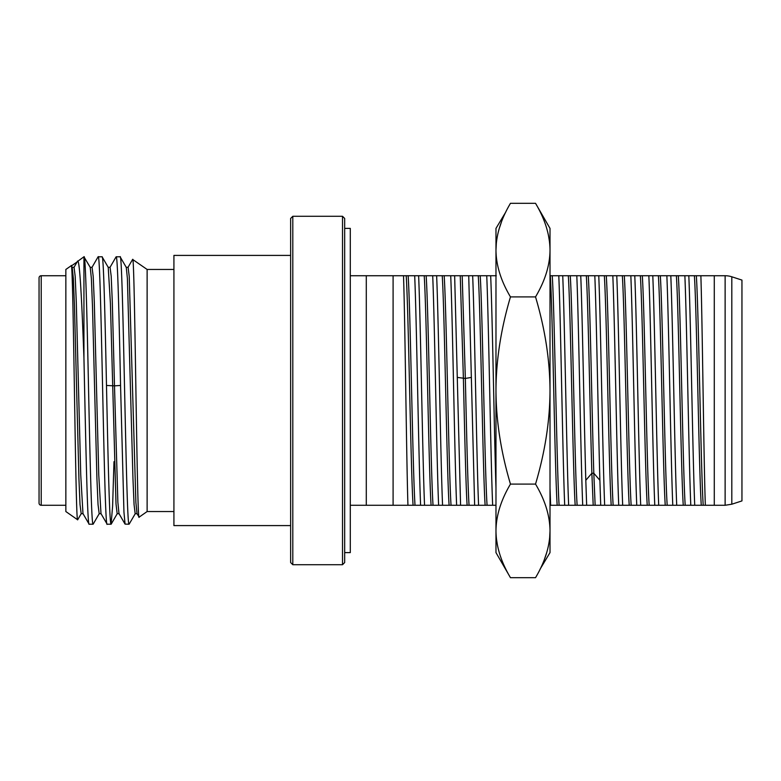 <?xml version="1.0" encoding="UTF-8"?>
<svg xmlns="http://www.w3.org/2000/svg" width="781" height="781" viewBox="0 0 781 781"><rect width="100%" height="100%" fill="white"/><g stroke="black" fill="none" stroke-linecap="round" stroke-linejoin="round"><path stroke-width="1.17" d="M65.848 505.268L41.208 505.268A2.158 2.158 0 0 1 39.05 503.11L39.05 277.89A2.158 2.158 0 0 1 41.208 275.732L65.848 275.732M65.848 511.545L65.848 269.455L71.217 265.706C73.365 255.563 75.493 525.388 77.631 519.785L65.848 511.545M119.112 513.703L117.16 513.703L116.008 503.882L110.414 303.477L108.227 267.336M99.187 513.693L98.035 504.536L96.922 478.45L92.48 306.035L91.367 278.397L90.215 267.336M81.185 513.693L80.023 504.555L78.92 478.48L74.468 306.064L73.355 278.417L72.203 267.336M98.016 256.959L98.152 256.793C101.159 248.524 104.156 532.476 107.163 524.207L111.097 524.207C109.565 526.199 108.022 458.632 106.489 385.463C105.025 315.836 103.561 255.094 102.096 256.793L108.266 267.405M93.232 524.031L93.085 524.207C91.514 526.384 89.932 454.864 88.36 379.908C86.886 310.047 85.412 251.833 83.938 256.949M77.202 261.879C79.457 254.43 81.702 296.917 83.938 357.942L83.938 256.793L90.254 267.405M77.134 261.928L71.393 265.93M83.938 256.793L77.309 261.615M83.938 357.942C85.676 438.531 87.413 527.185 89.151 524.207L93.085 524.207M83.011 513.654L89.151 524.207M98.152 256.793L102.096 256.793M101.013 513.654L107.163 524.207M116.027 256.939L116.164 256.793C117.628 255.094 119.093 315.836 120.557 385.463L114.495 385.853L112.298 301.73L111.195 276.21L110.062 267.307M100.983 513.595L98.757 474.887L94.316 302.462L93.203 276.415L92.051 267.307M82.971 513.595L80.746 474.907L76.304 302.491L75.191 276.435L74.058 267.307M129.031 524.158L129.031 524.158C126.053 527.956 123.076 248.426 120.108 256.793L126.278 267.395L127.391 278.407L132.955 478.509L134.068 504.575L135.172 513.703L137.124 513.703M113.987 461.688L112.601 506.322L111.097 524.207M129.158 524.119L135.289 513.605M116.164 256.793L120.108 256.793M129.031 524.207L125.067 524.11L123.945 512.024L120.557 385.463M132.604 259.429L147.121 269.455L173.919 269.455M132.702 259.36C134.83 253.64 136.968 527.409 139.116 517.149L147.121 511.545L147.121 269.455M139.116 517.149L137.007 513.605L135.894 502.583L129.226 276.454L128.113 267.297L126.171 267.297M125.067 524.119L118.995 513.605L117.872 502.359L114.495 385.853L106.489 385.463M147.121 511.545L173.919 511.545M290.639 525.593L173.919 525.593L173.919 255.407L290.639 255.407M292.807 216.288L290.639 218.446L290.639 562.554L292.807 564.712L342.517 564.712L342.517 216.288L292.807 216.288L292.807 564.712M342.517 564.712L344.675 562.554L344.675 218.446L342.517 216.288M344.675 552.606L350.298 552.606L350.298 228.394L344.675 228.394M703.212 505.268C700.928 471.568 698.634 309.432 696.34 275.732L725.129 275.732A21.614 21.614 0 0 1 731.807 276.786L731.807 504.214L725.129 505.268L550.009 505.268M495.974 505.268L350.298 505.268M510.462 577.686L495.974 552.606L495.974 530.885C496.12 546.104 500.943 561.705 510.462 577.686L535.532 577.686C545.079 561.598 549.902 545.997 550.009 530.885C549.873 515.675 545.05 500.074 535.532 484.093C545.079 451.916 549.902 420.725 550.009 390.5L550.009 250.115C549.873 234.896 545.05 219.295 535.532 203.314L510.462 203.314C500.914 219.402 496.091 235.003 495.974 250.115L495.974 228.394L505.805 212.002M540.188 568.998L550.009 552.606L550.009 390.5C549.873 360.07 545.05 328.869 535.532 296.907L510.462 296.907C500.943 280.926 496.12 265.325 495.974 250.115L495.974 530.885C496.091 515.782 500.914 500.182 510.462 484.093L535.532 484.093M497.565 545.87L496.423 538.802M550.009 530.885L549.629 538.265M546.827 552.226L544.552 558.971M535.532 203.314L550.009 228.394L550.009 250.115C549.902 265.218 545.079 280.818 535.532 296.907M548.428 235.13L549.57 242.198M510.462 296.907C500.914 329.084 496.091 360.275 495.974 390.5C496.12 420.93 500.943 452.131 510.462 484.093M495.974 250.115L496.365 242.735M499.166 228.774L501.441 222.029M550.634 505.268L550.009 487.969M557.175 505.268C554.881 471.568 552.597 309.432 550.302 275.732L550.009 275.732M495.974 487.969C494.207 431.717 492.44 316.891 490.673 275.732L486.739 275.732C488.711 321.831 490.683 459.169 492.655 505.268M496.267 275.732L490.673 275.732M487.071 505.268C484.776 471.568 482.492 309.432 480.198 275.732L468.727 275.732L474.643 505.268M486.739 275.732L480.198 275.732M485.128 505.268C482.834 471.568 480.54 309.432 478.255 275.732M478.587 505.268C476.615 459.169 474.643 321.831 472.661 275.732M469.059 505.268C467.819 486.524 466.579 431.883 465.339 378.443L462.186 275.732L450.715 275.732C452.687 321.831 454.659 459.169 456.631 505.268M467.116 505.268C465.876 486.524 464.636 431.883 463.397 378.443L460.243 275.732M460.575 505.268L454.649 275.732M451.047 505.268C448.753 471.568 446.468 309.432 444.174 275.732L432.703 275.732C434.675 321.831 436.647 459.169 438.619 505.268M450.715 275.732L444.174 275.732M449.104 505.268C446.81 471.568 444.516 309.432 442.231 275.732M442.563 505.268C440.591 459.169 438.61 321.831 436.638 275.732M433.035 505.268C430.741 471.568 428.457 309.432 426.162 275.732L414.691 275.732C416.663 321.831 418.636 459.169 420.608 505.268M432.703 275.732L426.162 275.732M431.092 505.268C428.798 471.568 426.504 309.432 424.22 275.732M424.552 505.268C422.58 459.169 420.598 321.831 418.626 275.732M415.023 505.268C412.729 471.568 410.445 309.432 408.151 275.732L350.298 275.732M414.691 275.732L408.151 275.732M413.081 505.268C410.786 471.568 408.492 309.432 406.208 275.732M407.936 505.268C406.462 459.179 404.988 314.694 403.504 275.732M393.097 505.268L393.097 275.732M366.289 505.268L366.289 275.732M468.727 275.732L462.186 275.732M696.34 275.732L550.302 275.732M714.283 505.268L714.283 275.732M700.869 275.732C702.363 320.913 703.857 467.594 705.36 505.268M701.27 505.268C698.975 471.568 696.691 309.432 694.397 275.732M694.729 505.268C692.757 459.169 690.785 321.831 688.813 275.732M690.794 505.268C688.822 459.169 686.841 321.831 684.869 275.732M685.201 505.268C682.916 471.568 680.622 309.432 678.328 275.732M683.258 505.268C680.964 471.568 678.679 309.432 676.385 275.732M676.717 505.268C674.745 459.169 672.773 321.831 670.801 275.732M666.857 275.732C668.829 321.831 670.811 459.169 672.783 505.268M667.189 505.268C664.904 471.568 662.61 309.432 660.316 275.732M665.246 505.268C662.952 471.568 660.667 309.432 658.373 275.732M658.705 505.268C656.733 459.169 654.761 321.831 652.789 275.732M648.845 275.732C650.817 321.831 652.789 459.169 654.771 505.268M649.177 505.268C646.893 471.568 644.598 309.432 642.304 275.732M647.234 505.268C644.94 471.568 642.656 309.432 640.361 275.732M640.693 505.268C638.721 459.169 636.749 321.831 634.777 275.732M630.833 275.732C632.805 321.831 634.777 459.169 636.759 505.268M631.165 505.268C628.881 471.568 626.587 309.432 624.292 275.732M629.222 505.268C626.928 471.568 624.644 309.432 622.35 275.732M622.682 505.268C620.71 459.169 618.737 321.831 616.765 275.732M612.821 275.732C614.793 321.831 616.765 459.169 618.737 505.268M613.153 505.268C610.869 471.568 608.575 309.432 606.281 275.732M611.211 505.268C608.916 471.568 606.632 309.432 604.338 275.732M604.67 505.268C602.698 459.169 600.726 321.831 598.754 275.732M594.81 275.732C596.499 315.114 598.197 421.867 599.886 480.295L600.726 505.268M595.142 505.268L593.814 473.247C591.969 413.979 590.124 302.803 588.269 275.732M593.199 505.268L591.871 473.247C590.026 413.979 588.171 302.803 586.326 275.732M586.658 505.268L585.809 480.295C584.12 421.867 582.431 315.114 580.742 275.732M576.798 275.732C578.77 321.831 580.742 459.169 582.714 505.268M577.13 505.268C574.836 471.568 572.551 309.432 570.257 275.732M575.187 505.268C572.893 471.568 570.608 309.432 568.314 275.732M568.646 505.268C566.674 459.169 564.702 321.831 562.73 275.732M558.786 275.732C560.758 321.831 562.73 459.169 564.702 505.268M559.118 505.268C556.824 471.568 554.539 309.432 552.245 275.732M731.807 276.786L741.95 280.086L741.95 500.914L731.807 504.214M41.208 505.268L41.208 275.732M471.402 377.418L465.339 378.443L457.334 377.418M725.129 505.268L725.129 275.732M599.886 480.295L593.814 473.247L591.871 473.247L585.809 480.295M71.286 265.755L72.242 267.405M99.265 513.595L93.183 524.11M81.253 513.595L77.7 519.746M98.055 256.89L91.973 267.405M116.066 256.89L109.984 267.405M73.97 267.405L77.387 261.489M111.205 524.119L117.277 513.605M132.624 259.399L127.996 267.395M108.159 267.307L110.101 267.307M99.148 513.693L101.091 513.693M90.147 267.307L92.09 267.307M81.136 513.693L83.079 513.693M72.135 267.307L74.078 267.307"/></g></svg>
